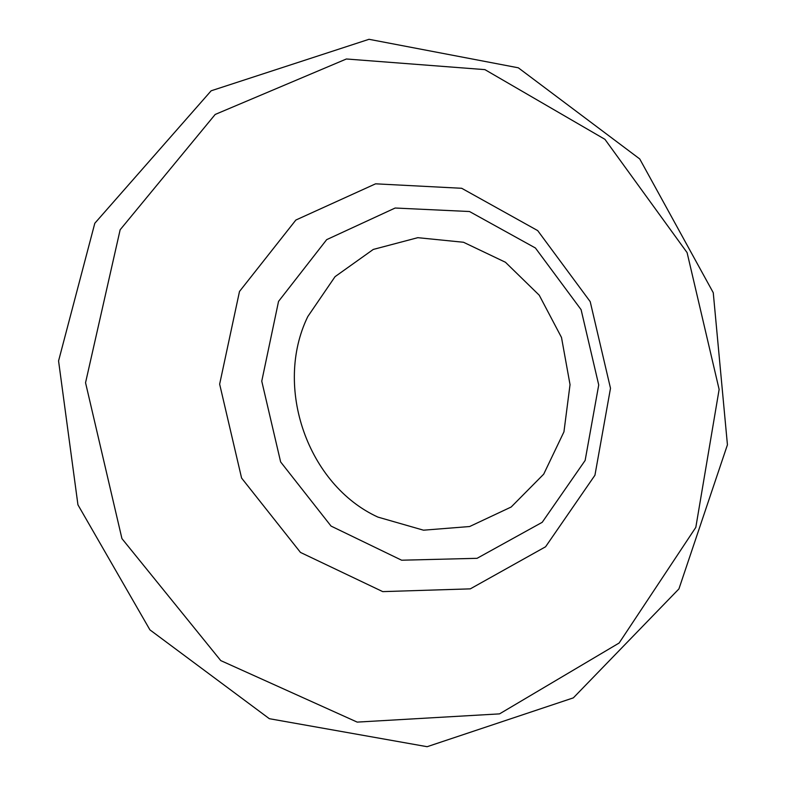 <?xml version="1.0" encoding="UTF-8"?>
<svg xmlns="http://www.w3.org/2000/svg" width="786" height="786" viewBox="0 0 786 786"><rect width="100%" height="100%" fill="white"/><g stroke="black" fill="none" stroke-linecap="round" stroke-linejoin="round"><path stroke-width="1.18" d="M278.539 301.392L326.681 239.642L395.142 208.025L469.497 211.522L535.413 247.993L581.09 309.645L598.726 384.963L585.138 460.449L542.212 522.307L477.073 558.315L401.626 560.212L331.053 526.08L280.631 461.932L261.758 381.171L278.539 301.392M307.788 316.571L335.052 276.662L373.271 249.437L417.798 237.677L463.514 242.265L505.447 262.259L539.235 295.202L561.499 337.469L570.037 384.639L563.945 431.848L543.696 474.174L511.175 507.009L469.635 526.532L423.487 530.186L377.919 517.1C307.916 485.119 273.4 387.203 307.788 316.571M239.494 291.468L295.87 220.031L375.58 183.826L461.696 188.286L537.683 230.593L590.207 301.647L610.496 388.284L594.943 475.225L545.572 546.781L470.303 588.861L382.733 591.622L300.478 552.43L241.587 478.055L219.648 384.148L239.494 291.468M120.15 229.767L215.187 114.451L346.38 58.989L484.923 69.63L604.945 139.338L687.092 252.62L719.131 389.434L695.816 527.367L619.122 643.027L499.542 713.875L357.188 722.108L220.758 660.594L121.938 538.607L85.546 382.723L120.15 229.767M94.811 223.263L58.567 360.921L77.942 504.828L149.92 629.861L269.343 718.699L427.132 746.7L573.338 697.87L678.927 588.91L727.433 444.807L713.256 292.697L639.735 158.949L518.318 67.802L369.007 39.3L211.149 90.793L94.811 223.263"/></g></svg>
